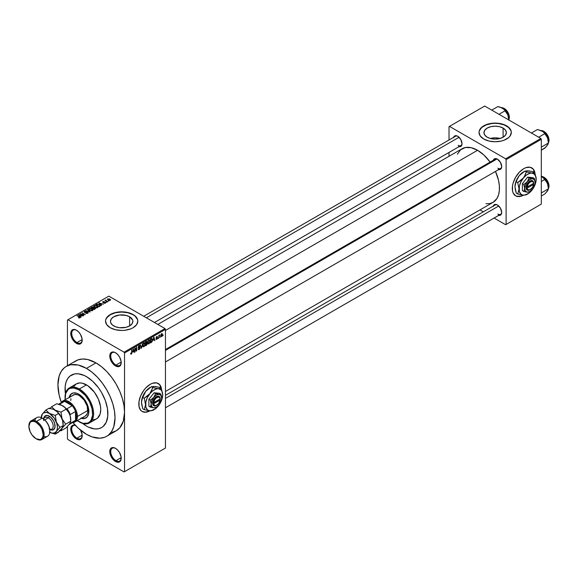<?xml version="1.0" encoding="UTF-8"?>
<svg xmlns="http://www.w3.org/2000/svg" width="578" height="578" viewBox="0 0 578 578"><rect width="100%" height="100%" fill="white"/><g stroke="black" fill="none" stroke-linecap="round" stroke-linejoin="round"><path stroke-width="0.87" d="M115.737 352.876A7.398 4.27 -120 0 0 110.738 356.156A7.398 4.27 -120 0 0 115.968 365.086L115.492 365.91A8.078 4.66 60 0 1 109.784 356.026A8.078 4.66 60 0 1 115.492 352.725L113.31 351.966L110.745 352.92L109.892 354.798L110.217 358.801L111.453 361.655L114.379 365.144L116.604 366.43L118.663 366.633L120.766 364.891L121.091 361.264L119.53 356.987L117.681 354.487L115.492 352.725A8.078 4.66 60 0 1 121.199 362.616A8.078 4.66 60 0 1 115.492 365.91L115.968 365.086A7.398 4.27 60 0 1 111.135 358.57A7.398 4.27 60 0 1 112.269 352.638A7.398 4.27 60 0 1 115.737 352.876M115.737 448.47A7.398 4.27 -120 0 0 110.738 451.75A7.398 4.27 -120 0 0 115.968 460.68L115.492 461.504A8.078 4.66 60 0 1 109.784 451.62A8.078 4.66 60 0 1 115.492 448.326L113.31 447.56L111.453 447.921L109.892 450.392L109.892 452.971L111.453 457.249L113.31 459.741L116.604 462.024L118.663 462.227L120.766 460.485L121.091 456.858L119.53 452.581L117.681 450.089L115.492 448.326A8.078 4.66 60 0 1 121.199 458.21A8.078 4.66 60 0 1 115.492 461.504L115.968 460.68A7.398 4.27 60 0 1 111.135 454.164A7.398 4.27 60 0 1 112.269 448.232A7.398 4.27 60 0 1 115.737 448.47M75.364 425.278L73.305 425.076L71.73 425.986L70.877 427.872L70.877 430.444L73.305 436.043L76.477 438.984L76.953 438.16A7.398 4.27 -120 0 0 82.184 435.4A7.398 4.27 60 0 1 80.653 438.529A7.398 4.27 60 0 1 76.953 438.16L82.17 435.147L76.953 438.16A7.398 4.27 60 0 1 72.12 431.636A7.398 4.27 60 0 1 73.254 425.704A7.398 4.27 60 0 1 75.53 425.48A7.398 4.27 -120 0 0 71.773 429.953A7.398 4.27 -120 0 0 76.953 438.16L76.477 438.984A8.078 4.66 60 0 1 70.798 429.779A8.078 4.66 60 0 1 75.335 425.271M76.722 330.349A7.398 4.27 -120 0 0 71.723 333.636A7.398 4.27 -120 0 0 76.953 342.566L76.477 343.39A8.078 4.66 60 0 1 70.769 333.499A8.078 4.66 60 0 1 76.477 330.204L74.295 329.446L72.438 329.8L70.877 332.278L70.877 334.85L72.438 339.127L74.295 341.627L76.477 343.39L79.648 344.105L81.751 342.364L82.076 338.744L80.515 334.467L78.666 331.967L76.477 330.204A8.078 4.66 60 0 1 82.192 340.095A8.078 4.66 60 0 1 76.477 343.39L76.953 342.566A7.398 4.27 60 0 1 72.12 336.042A7.398 4.27 60 0 1 73.254 330.11A7.398 4.27 60 0 1 76.722 330.349M161.211 388.25A16.148 9.32 120 0 0 158.206 383.467M150.222 384.319A16.148 9.32 -60 0 1 158.3 383.517A16.148 9.32 -60 0 1 161.443 388.56L159.723 384.695L156.573 382.874L152.455 383.286L150.222 384.319L145.858 387.845L143.879 390.201L140.729 395.663L139.023 401.399L139.023 406.544L140.729 410.308L142.152 411.485A16.148 9.32 -60 0 1 139.674 398.545A16.148 9.32 -60 0 1 150.222 384.319M500.064 138.467A11.213 6.474 0 0 0 490.281 138.467L495.173 137.817L500.064 138.467M503.098 128.07L503.098 137.217L499.457 138.626L495.173 139.117L490.881 138.626L487.247 137.217A11.213 6.474 180 0 1 483.959 132.644A11.213 6.474 180 0 1 490.881 126.661A11.213 6.474 180 0 1 503.098 128.07L505.526 130.166L506.379 132.644L505.526 135.122L503.098 137.217L503.098 128.07A11.213 6.474 180 0 1 506.379 132.644A11.213 6.474 180 0 1 499.457 138.626A11.213 6.474 180 0 1 487.247 137.217L484.812 135.122L483.959 132.644L484.812 130.166L487.247 128.07L490.881 126.661L495.173 126.17L499.457 126.661L503.098 128.07M511.32 132.535A16.148 9.32 0 0 0 506.588 126.055L506.588 125.831A16.148 9.32 180 0 1 511.32 132.427A16.148 9.32 180 0 1 501.35 141.039A16.148 9.32 180 0 1 483.75 139.016L488.988 141.039L495.173 141.747L501.35 141.039L504.139 140.179L508.597 137.607L510.092 135.989L511.32 132.427L511.01 130.606L510.092 128.858L506.588 125.831L501.35 123.808L495.173 123.1L488.988 123.808L483.75 125.831L481.741 127.247L479.335 130.606L479.025 132.427L480.253 135.989L483.75 139.016A16.148 9.32 180 0 1 479.025 132.427A16.148 9.32 180 0 1 488.988 123.808A16.148 9.32 180 0 1 506.588 125.831L506.588 126.055A16.148 9.32 0 0 0 489.082 124.01A16.148 9.32 0 0 0 479.025 132.535M113.75 325.934A11.213 6.474 180 0 1 110.47 321.361A11.213 6.474 180 0 1 117.392 315.378A11.213 6.474 180 0 1 129.602 316.78L129.602 325.934L125.968 327.336L119.494 327.704L115.448 326.736L112.356 324.952L110.687 322.618L110.47 321.361L111.323 318.883L113.75 316.78L119.494 315.01L125.968 315.378L129.602 316.78L132.673 320.096L132.889 321.361L132.037 323.832L129.602 325.934L129.602 316.78A11.213 6.474 180 0 1 132.889 321.361A11.213 6.474 180 0 1 125.968 327.336A11.213 6.474 180 0 1 113.75 325.934M137.824 321.245A16.148 9.32 0 0 0 133.099 314.764L133.099 314.548A16.148 9.32 180 0 1 137.824 321.137A16.148 9.32 180 0 1 127.861 329.749A16.148 9.32 180 0 1 110.261 327.733L115.499 329.749L121.676 330.464L124.826 330.284L130.65 328.889L133.099 327.733L136.596 324.706L137.824 321.137L137.513 319.316L135.108 315.956L130.65 313.384L127.861 312.525L121.676 311.817L115.499 312.525L112.71 313.384L108.252 315.956L105.839 319.316L105.528 321.137L106.757 324.706L110.261 327.733A16.148 9.32 180 0 1 105.528 321.137A16.148 9.32 180 0 1 115.499 312.525A16.148 9.32 180 0 1 133.099 314.548L133.099 314.764A16.148 9.32 0 0 0 115.586 312.72A16.148 9.32 0 0 0 105.528 321.245M165.453 349.531L495.194 159.16A5.383 3.107 60 0 1 497.651 159.304A5.383 3.107 -120 0 0 494.197 160.59M493.33 160.236A6.055 3.497 60 0 1 497.405 159.152L495.765 158.582L494.378 158.849L493.207 160.706M453.651 137.326A6.055 3.497 60 0 1 457.725 136.242L455.348 135.7L454.164 136.386L453.528 137.795M493.33 206.057A6.055 3.497 60 0 1 497.405 204.973L495.765 204.402L494.378 204.67L493.207 206.527M82.17 339.553L76.953 342.566L82.17 339.553M121.185 457.675L115.968 460.68L121.185 457.675M121.185 362.081L115.968 365.086L121.185 362.081M111.843 432.423L116.171 430.82A40.373 23.308 -120 0 0 124.53 412.338A40.373 23.308 -120 0 0 95.984 362.89L86.469 368.388A40.373 23.308 60 0 1 112.847 403.964A40.373 23.308 60 0 1 106.655 436.311A40.373 23.308 60 0 1 86.469 434.309A40.373 23.308 60 0 1 72.936 422.561L78.182 428.11L86.469 434.309L92.039 436.896L99.929 438.189L104.582 437.286L106.655 436.311L108.534 435.003L111.648 431.426L113.787 426.687L115.015 417.829L114.466 411.081L112.847 403.964L110.203 396.739L106.655 389.695L102.328 383.098L97.393 377.203L92.039 372.232L86.469 368.388L95.984 362.89L87.697 359.523L82.531 359.017L77.878 359.921L73.919 362.204M157.816 324.417L462.089 148.748A30.952 17.867 -120 0 1 477.565 150.28L483.916 155.034L490.115 162.093A30.952 17.867 -120 0 0 477.565 150.28L165.453 330.479L477.565 150.28L471.215 147.701L465.406 147.52L460.652 149.753L457.343 154.203M485.939 203.738L489.725 203.586L493.041 202.358A30.952 17.867 -120 0 0 495.498 171.413L498.511 180.307L499.349 185.646L499.349 190.603L498.511 194.981L496.87 198.608L493.041 202.358L165.453 391.487M495.194 204.98A5.383 3.107 60 0 1 497.651 205.118M455.507 136.249A5.383 3.107 60 0 1 457.971 136.394M534.708 172.612A16.148 9.32 120 0 0 531.695 167.83M523.719 168.682A16.148 9.32 -60 0 1 531.789 167.887A16.148 9.32 -60 0 1 534.932 172.923L533.212 169.065L530.062 167.244L525.944 167.649L523.719 168.682L519.347 172.208L515.641 177.208L513.17 182.915L512.52 185.762L512.52 190.906L513.17 193.009L515.641 195.855A16.148 9.32 -60 0 1 513.17 182.915A16.148 9.32 -60 0 1 523.719 168.682M86.469 426.073A30.28 17.485 60 0 1 82.538 423.378A30.28 17.485 60 0 0 86.469 426.073L82.293 423.183L86.469 426.073A30.28 17.485 60 0 0 101.612 427.568L98.368 428.775L94.662 428.919L88.571 427.164L94.662 428.919L98.368 428.775L101.612 427.568A30.28 17.485 60 0 1 86.469 426.073M65.422 393.741A30.28 17.485 60 0 1 71.332 375.129A30.28 17.485 60 0 1 86.469 376.625A30.28 17.485 60 0 1 106.251 403.307A30.28 17.485 60 0 1 101.612 427.568L103.021 426.586L101.612 427.568A30.28 17.485 60 0 0 106.251 403.307A30.28 17.485 60 0 0 86.469 376.625L92.682 381.278L98.368 387.657L101.612 392.606L105.355 400.597L107.472 408.646L107.775 416.073L106.251 422.229L103.021 426.586L106.251 422.229L107.775 416.073L107.472 408.646L105.355 400.597L101.612 392.606L98.368 387.657L92.682 381.278L88.571 377.954L84.374 375.534L86.469 376.625A30.28 17.485 60 0 0 71.332 375.129L74.576 373.923L78.276 373.778L84.374 375.534L78.276 373.778L74.576 373.923L69.916 376.112L71.332 375.129A30.28 17.485 60 0 0 65.422 393.741M106.655 436.311L116.171 430.82L119.725 427.872L123.302 421.196L124.53 412.338L124.53 471.67L165.453 448.051L165.453 329.381L124.53 352.999L124.53 471.67L165.453 448.051L124.06 471.944L67.915 439.533L67.438 438.709L67.438 426.463L67.438 438.709L67.915 439.533L124.06 471.944L165.453 448.051L165.453 329.381L164.976 328.557L124.06 352.175L67.915 319.764L108.83 296.138L164.976 328.557L165.453 329.381L124.53 352.999L124.53 412.338L123.981 405.59L122.363 398.466L119.725 391.248L116.171 384.204L111.843 377.6L106.908 371.705L101.555 366.741L95.984 362.89A40.373 23.308 -120 0 0 75.797 360.889L66.282 366.387A40.373 23.308 60 0 1 86.469 368.388L78.182 365.021L70.61 364.783L66.282 366.387L64.404 367.695L61.297 371.278L59.151 376.011L57.923 384.869L59.151 395.142L61.333 402.461A40.373 23.308 60 0 1 66.282 366.387M160.344 336.721L160.041 337.444L160.344 336.721M159.138 336.519L158.834 338.144L158.834 335.348L159.138 335.616L159.781 334.9L159.138 336.519L159.781 334.9L159.138 335.616L158.834 335.348L158.834 338.144L159.138 336.519M158.271 337.92L157.967 338.643L158.271 337.92M157.491 338.065L156.71 337.617L157.447 338.433L156.226 339.438L156.024 338.918L156.689 339.026L157.18 338.405L156.118 337.986L156.479 336.707L157.339 336.504L156.371 337.523L157.288 337.559L157.491 338.065L156.371 337.458L157.447 336.895L156.746 336.504L156.067 337.697L157.187 338.311L156.782 338.983L156.024 338.918L156.761 339.387L156.031 338.968L156.761 339.387L157.491 338.065L156.811 337.595M153.271 340.204L153.929 337.126L154.897 340.413L154.579 340.601L154.319 339.604L153.271 340.204L154.319 339.604L154.579 340.601L154.897 340.413L153.929 337.126L153.271 340.204M148.886 343.939L147.939 343.729L147.766 341.988L148.336 340.507L149.305 339.857L149.998 340.666L149.832 342.646L148.886 343.939L150.056 341.295L148.886 339.994L147.715 342.689L148.019 343.838L148.886 343.939L147.773 343.296L148.886 343.939L148.019 343.838M143.908 346.807L142.99 346.641L142.788 344.856L143.358 343.383L144.334 342.732L145.027 343.534L144.854 345.521L143.908 346.807L145.078 344.163L143.915 342.862L142.744 345.565L143.041 346.706L143.908 346.807L142.802 346.171L143.908 346.807L143.041 346.706M131.285 354.097L130.809 354.097L130.635 353.274L131.141 353.685L131.611 353.23L131.972 349.806L131.863 353.317L131.285 354.097L131.972 352.414L131.668 349.979L131.625 353.158L131.3 353.642L130.635 353.274L130.809 354.097L131.285 354.097L130.809 354.097M150.222 410.691L145.858 412.208L142.152 411.485A16.148 9.32 -60 0 0 150.02 410.806M132.853 351.995L133.518 348.917L134.479 352.204L134.161 352.385L133.901 351.388L132.853 351.995L133.901 351.388L134.161 352.385L134.479 352.204L133.518 348.917L132.853 351.995M135.129 348.751L134.826 352.002L134.826 348.158L135.151 347.97L136.43 350.319L136.43 347.234L136.733 350.904L136.408 351.092L135.129 348.751L136.408 351.092L136.733 350.904L136.733 347.06L136.43 350.319L135.151 347.97L134.826 348.158L135.129 351.829L135.129 348.751M140.107 347.891L139.146 347.335L140.107 347.891L139.963 348.606L139.052 349.611L138.287 349.437L138.156 348.83L139.11 349.126L139.804 348.072L138.294 347.537L138.532 346.193L139.782 345.579L140.021 346.258L139.06 346.114L138.554 347.125L139.847 347.284L140.107 347.891L139.645 347.241L138.641 347.364L139.117 346.085L140.021 346.258L139.103 345.637L138.243 347.19L139.804 348.072L139.19 349.083L138.156 348.83L139.161 349.553L138.164 348.975L139.161 349.553L140.107 347.891L139.645 347.241M142.542 343.708L141.292 348.267L140.396 344.943L141.422 347.746L142.542 343.708L141.422 347.746L140.396 344.943L141.588 348.101L141.184 347.862L141.588 348.101L142.542 343.708M147.368 343.635L146.4 343.072L147.368 343.635L147.246 344.351L145.512 345.832L145.512 341.988L147.058 341.352L147.368 343.498L146.957 342.927L147.282 341.93L146.451 341.446L145.512 341.988L145.512 345.832L146.451 345.297L146.061 345.066L146.451 345.297L147.368 343.635L146.957 342.927M152.52 339.85L152.101 341.728L150.482 342.964L150.482 339.12L152.014 338.433L152.52 339.85L151.812 338.419L150.482 339.12L150.482 342.964L151.371 342.451L150.981 342.227L151.371 342.451L152.202 339.662L152.52 339.85M162.469 334.619L162.028 336.208L161.067 336.606L161.226 334.055L162.013 333.593L162.432 334.163L162.469 334.619L161.623 333.687L160.778 335.623L161.623 336.584L160.821 336.121L161.623 336.584L162.469 334.619L162.136 334.424L162.469 334.619M163.198 335.074L162.902 335.796L163.198 335.074M67.438 320.039L67.438 365.722L67.438 320.039L67.915 319.764L124.06 352.175L124.53 352.999L124.06 352.175L164.976 328.557L108.83 296.138L67.438 320.039M108.96 301.008L108.18 300.914L108.96 301.008M106.887 302.207L106.106 302.106L106.887 302.207M101.627 305.249L100.89 304.519L101.938 303.92L103.513 304.158L98.896 302.973L101.309 305.43L101.627 305.249L100.89 304.519L101.938 303.92L103.513 304.158L98.896 302.973L101.627 305.249M94.127 305.683L94.127 306.961L94.127 305.683L94.713 307.366L96.526 307.879L97.769 307.482L97.704 306.535L95.97 305.567L94.2 305.639L93.802 306.571L95.37 307.669L97.545 307.655L97.899 306.86L97.003 305.993L94.127 305.683L93.723 306.253M89.157 308.551L89.157 309.83L89.157 308.551L89.735 310.241L91.548 310.754L92.798 310.357L92.733 309.411L90.999 308.435L89.229 308.507L88.831 309.447L90.775 310.653L92.567 310.523L92.928 309.729L92.032 308.869L89.157 308.551L88.752 309.122M87.82 313.269L87.798 312.163L87.798 313.276L87.798 312.163L84.713 312.488L84.749 311.542L86.252 311.376L84.345 311.325L84.345 312.322L84.345 311.325L84.395 312.351L87.502 312.344L87.459 313.428L87.459 313.03L85.689 313.197L87.82 313.269L88.239 312.712L87.531 312.041L84.532 312.033L86.05 311.275L84.063 311.564L84.778 312.51L87.61 312.416L87.292 313.103L85.689 313.197L86.324 313.449L87.589 313.377L88.239 312.741M81.209 317.033L80.472 316.311L81.52 315.704L83.095 315.942L78.478 314.764L80.891 317.221L81.209 317.033L80.472 316.311L81.52 315.704L83.095 315.942L78.796 314.577L81.209 317.033M79.945 317.813L79.518 316.773L76.953 315.646L79.641 317.25L79.569 317.943L78.514 317.727L79.62 317.936L80.14 317.257L77.257 315.472L79.677 317.286L78.355 317.654L79.237 317.951L80.212 317.466M83.745 315.566L81.079 314.027L85.349 314.649L82.018 312.72L84.381 314.439L80.111 313.818L83.442 315.747L81.079 314.027L85.349 314.649L82.018 312.72L84.381 314.439L80.111 313.818L83.745 315.566M90.204 311.838L87.827 309.367L87.509 309.548L89.648 311.708L85.681 310.603L89.908 312.012L87.827 309.367L87.509 309.548L89.648 311.708L85.681 310.603L90.204 311.838M95.067 309.035L95.009 307.937L95.009 309.064L95.009 307.937L93.781 308.009L93.405 307.113L93.405 308.197L93.405 307.113L90.797 307.655L94.127 309.577L95.449 308.717L95.009 307.937L92.567 306.889L90.797 307.655L94.127 309.577L95.507 308.536M99.987 306.188L99.452 304.555L97.162 304.05L96.62 304.743L96.62 304.288L95.767 304.779L99.098 306.701L100.449 305.683L99.452 304.555L97.472 303.999L95.767 304.779L99.098 306.701L100.449 305.639M105.42 303.103L105.738 302.662L105.218 302.157L103.057 302.157L104.134 301.593L102.588 302.063L103.433 302.619L105.124 302.439L105.044 302.923L103.903 303.082L104.661 303.284L105.42 303.103L105.369 302.229L103.159 302.258L104.293 301.658L102.898 301.665L102.906 302.46L105.124 302.439L105.095 302.894L103.903 303.082L105.42 303.103L105.369 302.229M107.754 301.709L106.056 300.668L106.063 299.989L105.023 300.488L107.45 301.882L106.056 300.668L106.063 299.989L105.023 300.488L107.754 301.709M110.282 300.3L109.842 299.072L109.842 299.447L107.775 298.848L107.775 299.78L107.775 298.848L108.18 300.061L110.282 300.3L110.521 299.65L109.632 298.956L107.595 298.985L107.696 299.715L108.895 300.372L110.586 299.874M449.019 126.654L449.019 139.999L449.019 126.654L484.704 106.056L540.849 138.467L505.634 158.798L449.496 126.38L505.634 158.798L506.111 159.622L506.111 224.445L541.319 204.121L541.319 139.291L506.111 159.622L506.111 224.445L505.634 224.719L494.082 218.051L505.634 224.719L541.319 204.121L505.634 224.719L541.319 204.121L541.319 139.291L540.849 138.467L541.319 139.291L506.111 159.622L505.634 158.798L540.849 138.467L484.704 106.056L449.019 126.654M449.019 152.433L449.019 156.291L449.019 152.433M483.316 211.837L479.971 209.901L483.316 211.837M523.719 195.053L519.347 196.578L515.641 195.855A16.148 9.32 -60 0 0 523.509 195.176M498.243 215.247L499.782 215.399L500.967 214.72L501.69 212.386L500.432 208.167L497.405 204.973A6.055 3.497 60 0 1 501.69 212.386A6.055 3.497 60 0 1 498.713 215.377M458.564 146.516L460.102 146.675L461.287 145.988L462.01 143.662L460.753 139.442L457.725 136.242A6.055 3.497 60 0 1 462.01 143.662A6.055 3.497 60 0 1 459.033 146.653M498.243 169.426L499.782 169.578L500.967 168.899L501.69 166.572L500.432 162.346L497.405 159.152A6.055 3.497 60 0 1 501.69 166.572A6.055 3.497 60 0 1 498.713 169.556M515.547 195.798A16.148 9.32 120 0 0 523.177 195.14M517.18 196.383L521.298 195.978L523.531 194.945M534.729 172.721L533.024 168.949M501.682 166.283A5.383 3.107 60 0 1 500.577 168.487A5.383 3.107 60 0 1 497.882 168.22A5.383 3.107 -120 0 0 501.682 166.283M462.003 143.373A5.383 3.107 60 0 1 460.89 145.577A5.383 3.107 60 0 1 458.202 145.309A5.383 3.107 -120 0 0 462.003 143.373M501.682 212.104A5.383 3.107 60 0 1 500.577 214.301A5.383 3.107 60 0 1 497.882 214.033A5.383 3.107 -120 0 0 501.682 212.104M80.609 430.227A8.078 4.66 60 0 1 82.192 435.689A8.078 4.66 60 0 1 76.477 438.984L79.648 439.706L81.751 437.958L82.076 434.338L80.515 430.061M65.473 394.051L65.162 386.624L65.979 382.347L67.59 378.792L69.916 376.112L67.59 378.792L65.979 382.347L65.162 386.624L65.473 394.051M121.199 362.334A7.398 4.27 60 0 1 119.668 365.455A7.398 4.27 60 0 1 115.968 365.086A7.398 4.27 -120 0 0 121.199 362.334M121.199 457.928A7.398 4.27 60 0 1 119.668 461.049A7.398 4.27 60 0 1 115.968 460.68A7.398 4.27 -120 0 0 121.199 457.928M82.184 339.806A7.398 4.27 60 0 1 80.653 342.927A7.398 4.27 60 0 1 76.953 342.566A7.398 4.27 -120 0 0 82.184 339.806M137.513 319.54L135.108 316.18L133.099 314.764L127.861 312.741L121.676 312.033L115.499 312.741L110.261 314.764L106.757 317.792L105.839 319.54M511.01 130.823L508.597 127.463L504.139 124.891L498.323 123.497L495.173 123.324L492.023 123.497L486.199 124.891L481.741 127.463L479.335 130.823M142.058 411.435A16.148 9.32 120 0 0 149.68 410.777M143.691 412.02L145.663 412.1L150.034 410.582M161.233 388.358L159.528 384.587M79.641 317.929L79.641 317.524M78.796 315.089L78.796 314.577L78.796 315.089M80.472 316.795L80.472 316.311L80.472 316.795M80.19 316.022L79.013 314.858L79.013 315.299L79.013 314.858L81.028 315.537L80.19 316.498L79.013 314.858L81.028 315.537L80.19 316.022M80.436 314.006L80.436 313.637L80.436 314.006M87.502 312.344L87.459 313.03M84.345 311.325L84.395 312.351M84.713 312.185L84.749 311.542M87.827 309.873L87.827 309.367L87.827 309.873M92.032 309.237L92.032 308.869L92.032 309.237M92.928 310.169L92.928 309.729L92.928 310.169M92.567 310.523L92.928 309.729M90.045 310.068L89.547 308.775L90.84 308.674L91.721 309.035L92.177 310.682L92.177 310.299L90.045 310.4L89.236 309.187L90.161 308.609L92.473 309.808L91.649 310.458L90.045 310.068M93.781 307.706L93.405 307.113M92.48 308.276L91.49 307.706L93.159 307.323L93.34 308.233L93.34 307.749L92.48 308.63L91.49 307.706L93.159 307.323L93.34 307.749L92.48 308.276M94.041 309.179L92.87 308.5L94.705 308.117L94.951 309.1L94.951 308.601L94.041 309.526L92.87 308.5L94.705 308.117L94.951 308.601L94.041 309.179M93.159 307.323L93.34 307.749M97.003 306.362L97.003 305.993L97.003 306.362M97.899 307.301L97.899 306.86L97.899 307.301M97.545 307.655L97.899 306.86M95.016 307.193L94.517 305.899L95.811 305.805L96.692 306.167L97.155 307.431L97.155 307.814L97.155 307.431L95.016 307.525L94.214 306.318L94.965 305.755L96.497 306.058L97.444 306.932L96.627 307.59L95.016 307.193M94.214 307.034L94.517 305.899M97.451 307.706L97.451 307.005L97.155 307.431M99.011 306.304L96.461 304.83L97.494 304.31L99.141 304.729L99.835 305.271L99.561 306.441L99.561 305.993L99.011 306.651L96.461 304.83L97.725 304.288L99.141 304.729L99.835 305.271L99.011 306.304M99.214 303.298L99.214 302.793L99.214 303.298M100.89 305.011L100.89 304.519L100.89 305.011M100.601 304.238L99.423 303.074L99.423 303.515L99.423 303.074L101.446 303.753L100.601 304.714L99.423 303.074L101.446 303.753L100.601 304.238M105.124 302.439L105.095 302.894M102.898 301.665L102.906 302.46M103.159 302.258L103.252 301.861M103.939 302.576L103.939 302.193L103.939 302.576M105.644 300.076L105.716 300.531M107.775 298.848L107.472 299.274M108.483 299.888L108.108 299.057L109.567 299.26L109.943 300.098L108.483 300.22L107.942 299.325L108.476 298.956L110.109 299.881L108.483 299.888M107.942 299.91L108.108 299.057M92.473 310.574L92.473 309.873L92.177 310.299M89.236 309.902L89.547 308.775M94.705 308.117L94.951 308.601M99.835 305.271L99.561 305.993M131.3 353.642L130.931 353.05M134.053 351.951L134.479 352.204L134.053 351.951M133.511 351.164L133.901 351.388L133.511 351.164M132.954 351.482L133.164 349.271L133.8 350.998L132.723 351.352L133.8 350.998L133.381 349.394L132.954 351.482M135.779 349.943L136.43 350.319L135.779 349.943M136.105 350.543L136.733 350.904L136.105 350.543M138.474 349.639L139.161 349.553M139.19 349.083L138.46 348.606M138.243 347.19L139.804 348.072M139.739 345.55L139.103 345.637M139.023 345.687L140.021 346.258L139.023 345.687M139.117 346.085L139.717 346.482M138.243 347.132L139.117 347.342M144.608 342.797L143.915 342.862M143.915 343.31L144.644 343.534L144.038 343.253L143.322 343.989L143.221 346.244L143.908 346.359L142.752 345.225L143.915 343.31L143.582 343.115L144.644 343.534L144.775 344.329L143.908 346.359L142.78 346.049M147.282 341.93L146.444 341.446M146.342 341.959L145.815 342.263L145.815 343.411L145.512 342.089L146.342 341.959L145.952 341.735L146.978 342.169L145.815 343.411L146.92 342.53L146.884 341.836L146.342 341.959L146.978 342.169M146.415 343.52L145.815 343.859L145.815 345.211L145.512 343.686L146.415 343.52L146.024 343.296L147.065 343.809L145.815 345.211L147.007 344.221L147.029 343.542L146.415 343.52L147.065 343.809M149.579 339.929L148.886 339.994M148.886 340.442L149.623 340.659L149.008 340.384L148.3 341.114L148.199 343.375L148.886 343.491L147.73 342.349L148.886 340.442L148.553 340.247L149.623 340.659L149.753 341.461L148.886 343.491L147.751 343.173M151.754 338.91L150.786 339.394L150.786 342.342L151.985 341.338L152.202 339.64L151.754 338.91L152.093 341.027L151.335 342.024L150.482 342.162L150.482 339.221L151.754 338.91L151.299 338.65L151.906 338.946L151.342 338.621M154.463 340.167L154.897 340.413L154.463 340.167M153.929 339.38L154.319 339.604L153.929 339.38M153.372 339.698L153.575 337.48L154.218 339.214L153.141 339.561L154.218 339.214L153.791 337.61L153.372 339.698M156.024 338.918L156.761 339.387M156.782 338.983L156.327 338.715M156.074 337.501L157.115 338.101L156.074 337.501M156.067 337.697L156.811 338.116M157.447 336.895L156.754 336.497M156.761 336.895L157.144 337.119M159.311 335.124L159.701 335.348L159.311 335.124M158.834 335.71L159.196 335.912L158.834 335.71M161.11 336.634L161.623 336.584M162.136 333.643L161.623 333.687M161.616 334.091L161.089 335.276L161.486 336.237L162.115 335.348L161.992 334.106L161.616 334.091L162.165 334.821L161.63 336.179L160.792 335.276L161.327 333.925L161.934 334.07M161.63 336.179L160.792 335.905M143.908 346.359L144.688 345.138L144.644 343.534M148.886 343.491L149.666 342.263L149.623 340.659M81.751 418.06A14.132 8.157 -120 0 0 86.158 417.836M69.057 397.837L70.552 394.536L73.305 392.946L76.91 393.3L78.861 394.21A14.132 8.157 60 0 1 88.087 406.659A14.132 8.157 60 0 1 85.92 417.981A14.132 8.157 60 0 1 81.274 418.335M89.424 422.952L96.562 418.833A20.187 11.654 -120 0 0 99.654 402.656A20.187 11.654 -120 0 0 86.469 384.869L79.331 388.987A20.187 11.654 60 0 1 92.523 406.775A20.187 11.654 60 0 1 89.424 422.952A20.187 11.654 60 0 1 79.331 421.954L78.861 421.68A19.515 11.264 60 0 1 77.264 420.647L82.864 423.306L87.61 423.11L89.525 422.012L91.028 420.278L92.588 415.235L92.061 408.74L89.525 401.797L85.363 395.446L78.861 389.81L79.331 388.987A20.187 11.654 -120 0 0 65.061 397.231A20.187 11.654 -120 0 0 65.061 397.505A20.187 11.654 60 0 1 69.237 387.99A20.187 11.654 60 0 1 79.331 388.987L86.469 384.869A20.187 11.654 -120 0 0 76.375 383.864L79.742 382.932L82.329 383.185L87.87 385.757L94.402 392.224L98.339 399.044L100.471 406.218L100.745 409.592L100.131 414.021L97.501 418.176L95.522 419.317L93.195 419.773M65.155 399.673A19.515 11.264 60 0 1 65.061 397.78A19.515 11.264 60 0 1 78.861 389.81L73.579 387.975L70.104 388.373L68.19 389.478L65.654 393.495L65.155 399.673M72.214 395.865L73.276 394.984A12.109 6.994 60 0 1 79.331 395.583A12.109 6.994 60 0 1 87.249 406.255A12.109 6.994 60 0 1 85.392 415.958L74.923 422.005A12.109 6.994 60 0 1 72.597 422.569A12.109 6.994 -120 0 0 77.43 416.456L76.477 416.456A11.437 6.604 60 0 1 75.53 420.3A11.437 6.604 60 0 1 72.199 422.229M73.883 386.314L76.375 383.864L69.237 387.99M69.165 397.353A14.132 8.157 60 0 1 71.795 393.51A14.132 8.157 60 0 1 78.861 394.21L84.41 399.355L87.162 404.13L88.658 409.152L88.658 413.653L87.162 416.948L84.41 418.544L80.804 418.183M79.331 421.954A20.187 11.654 -120 0 0 93.607 413.711A20.187 11.654 -120 0 0 79.331 388.987L78.861 389.81A19.515 11.264 60 0 1 92.653 413.711A19.515 11.264 60 0 1 78.861 421.68L79.331 421.954L78.861 421.68M71.029 394.261L69.533 397.563M81.281 417.908L84.887 418.27M62.807 401.024A12.109 6.994 60 0 1 72.142 404.268A12.109 6.994 60 0 1 77.43 416.456L87.899 410.416L77.43 416.456A12.109 6.994 -120 0 0 70.776 402.974A12.109 6.994 -120 0 0 61.16 402.758A12.109 6.994 60 0 1 62.807 401.024L74.576 394.499L77.662 394.803L79.331 395.583L84.092 399.99L87.249 406.255L87.733 412.251L87.249 413.819L85.392 415.958M70.769 400.525L70.935 398.69M72.033 393.38A14.132 8.157 -120 0 0 69.642 397.079M548.356 142.817L547.973 144.406L545.61 147.339L541.319 150.179L544.787 148.178L547.93 144.399M548.883 138.864L549.1 140.201L548.334 140.736L548.984 140.36A7.398 4.27 -120 0 0 541.268 130.585A7.398 4.27 60 0 1 548.984 140.36L548.984 140.035A7.001 4.039 -120 0 0 543.891 131.387M548.406 142.78A7.398 4.27 -120 0 0 548.984 140.36M548.406 141.899A8.88 5.13 -120 0 0 547.568 137.788A8.88 5.13 -120 0 0 542.128 131.025L543.725 132.261L547.019 136.603L547.966 139.038L548.406 143.026L548.197 139.898L547.113 136.74L544.534 132.962L542.128 131.025L537.533 129.494L531.413 133.027L537.533 129.494L543.009 131.611L544.787 133.677L538.667 137.21L544.787 133.677L547.568 137.788L548.406 143.026L541.319 147.115L548.406 143.026L547.113 145.569M544.035 131.466L544.996 132.131M545.928 132.991L548.609 137.629M496.928 159.015L165.453 350.391L496.928 159.015M498.742 205.992L165.453 398.415L498.742 205.992M146.35 317.806L459.062 137.261L146.35 317.806M61.254 403.271A11.437 6.604 60 0 1 64.584 401.349A11.437 6.604 60 0 1 72.199 405.742L68.392 402.447L64.584 401.349L72.199 405.742A11.437 6.604 60 0 1 75.53 411.514A11.437 6.604 60 0 1 76.477 416.456L75.53 411.514L75.53 420.3L76.477 416.456L77.43 416.456A12.109 6.994 60 0 1 74.923 422.005M58.667 404.195L62.67 401.883A11.437 6.604 -120 0 1 64.584 401.349L59.353 404.369A11.437 6.604 -120 0 0 59.317 404.369A11.437 6.604 60 0 1 59.353 404.369L64.584 401.349L72.199 405.742L66.961 408.769A11.437 6.604 60 0 1 70.292 414.534L75.53 411.514L75.53 420.3L70.292 423.327A11.437 6.604 60 0 1 69.1 424.577A11.437 6.604 -120 0 0 70.292 423.327L75.53 420.3A11.437 6.604 -120 0 1 74.107 421.694L68.876 424.714M75.53 411.514A11.437 6.604 -120 0 0 72.199 405.742L66.961 408.769A11.437 6.604 -120 0 1 70.292 414.534L75.53 411.514M541.268 176.406A7.398 4.27 60 0 1 548.984 186.181L548.984 185.856A7.001 4.039 -120 0 0 543.891 177.2M548.406 188.601A7.398 4.27 -120 0 0 548.984 186.181L548.334 186.557L548.984 186.181A7.398 4.27 -120 0 0 541.319 176.406M541.319 196L544.787 193.998L541.319 196M548.406 187.72A8.88 5.13 -120 0 0 547.568 183.609L548.406 188.84L548.197 185.719L546.571 181.528L543.754 178.031L541.116 176.341L543.009 177.432L544.787 179.498L541.319 181.499L544.787 179.498L547.568 183.609L548.406 188.84L541.319 192.936L548.406 188.84L547.568 190.863L544.787 193.998L547.93 190.22M542.128 176.846L542.085 176.817A8.88 5.13 -120 0 1 542.128 176.846L545.61 180.387L547.568 183.609A8.88 5.13 -120 0 0 542.128 176.846M547.113 191.383L548.406 188.84M544.035 177.28L544.996 177.952M545.928 178.812L548.609 183.45M548.883 184.685L548.984 186.181M508.676 119.906L508.517 116.994L507.889 114.878L508.727 120.116L508.286 116.127L506.892 112.804L504.854 110.051L502.448 108.115L504.63 110.044L507.889 114.878A8.88 5.13 -120 0 0 502.448 108.115L502.405 108.086M509.204 115.954L509.42 117.291L508.654 117.825L509.305 117.457A7.398 4.27 -120 0 0 501.588 107.681A7.398 4.27 60 0 1 509.305 117.457L509.305 117.124A7.001 4.039 -120 0 0 504.211 108.476M508.727 119.87A7.398 4.27 -120 0 0 509.305 117.457M498.987 114.299L505.107 110.766L498.987 114.299M508.727 118.989A8.88 5.13 -120 0 0 507.889 114.878L504.045 109.35L500.317 107.197L497.853 106.583L491.734 110.116L497.853 106.583L502.448 108.115A8.88 5.13 -120 0 0 502.419 108.093M504.356 108.556L505.317 109.22M506.249 110.08L508.922 114.719M49.831 431.007A10.093 5.831 -120 0 0 49.838 430.74A10.093 5.831 -120 0 0 42.7 418.378L42.223 418.104A10.765 6.213 60 0 1 49.838 431.289A10.765 6.213 60 0 1 43.928 436.448M41.898 439.518A10.765 6.213 60 0 1 36.515 438.984L36.038 438.709A10.093 5.831 60 0 1 28.9 426.347A10.093 5.831 60 0 1 36.038 422.229L33.307 421.275L30.988 421.723L30.099 422.46L28.9 426.347L30.099 431.622L32.072 435.032L36.038 438.709L40.005 439.605L41.081 439.208L42.628 437.43L43.177 434.584L41.97 429.317L40.005 425.907L36.038 422.229L36.515 421.398A10.765 6.213 -120 0 0 28.9 425.798A10.765 6.213 -120 0 0 28.907 426.08A10.765 6.213 60 0 1 31.133 420.871A10.765 6.213 60 0 1 36.515 421.398L42.223 418.104L36.515 421.398L36.038 422.229A10.093 5.831 60 0 1 43.177 434.584A10.093 5.831 60 0 1 36.038 438.709L36.515 438.984A10.765 6.213 -120 0 0 44.123 434.584A10.765 6.213 -120 0 0 36.515 421.398A10.765 6.213 60 0 1 43.545 430.892A10.765 6.213 60 0 1 41.898 439.518L47.606 436.217A10.765 6.213 -120 0 0 49.253 427.59A10.765 6.213 -120 0 0 42.223 418.104L45.431 420.582L47.743 423.71L49.289 427.272L49.838 431.289M43.733 420.625A8.078 4.66 60 0 1 49.361 416.182A1.344 0.78 -60 0 1 48.407 417.829A6.726 3.887 -120 0 0 44.622 417.815M49.079 428.753C50.936 429.418 51.832 429.555 51.774 429.151A6.726 3.887 -120 0 0 52.8 423.761A6.726 3.887 -120 0 0 48.407 417.829L44.766 419.931L48.407 417.829A6.726 3.887 -120 0 0 45.041 417.497L43.097 418.624M62.612 405.705L65.776 408.241L68.399 411.782L70.155 415.82L70.769 419.751A11.437 6.604 -120 0 0 69.685 414.455A11.437 6.604 -120 0 0 62.684 405.742L64.743 407.338L68.977 412.93L70.198 416.066L70.769 421.196L69.685 423.797L66.102 427.843L60.986 430.791L62.07 428.19L65.661 424.151L70.769 421.196L69.685 423.797L66.102 427.843L60.986 430.791L62.07 428.19L65.661 424.151L62.07 418.855L60.986 412.114L66.102 409.159L68.977 412.93L70.198 416.066L70.769 421.196L65.661 424.151L62.07 418.855L60.986 412.114L55.069 410.142L51.652 406.724L56.76 403.769L61.376 405.099L64.743 407.338L66.102 409.159L60.986 412.114L55.069 410.142L51.652 406.724L49.621 408.848L51.652 406.724L56.76 403.769L62.684 405.742A11.437 6.604 -120 0 0 62.641 405.72M59.375 430.444L60.986 430.791L59.375 430.444M49.361 432.113L52.453 433.189L55.076 432.684L56.832 430.661L57.446 427.445L56.832 423.515L54.281 418.205L45.944 410.019L49.144 408.162L53.761 409.491L57.121 411.731L61.369 417.323L62.59 420.459L63.154 424.151A11.437 6.604 -120 0 0 62.07 418.855A11.437 6.604 -120 0 0 55.069 410.142A11.437 6.604 -120 0 0 55.026 410.113A11.437 6.604 60 0 1 55.069 410.142A11.437 6.604 60 0 1 62.07 418.855A11.437 6.604 60 0 1 63.139 424.685L63.139 424.685M69.1 424.476L70.155 422.973M63.154 425.596L62.07 428.19L59.548 431.152L55.278 434.085L50.662 432.763L55.278 434.085L55.842 432.308L57.908 429.584L59.953 427.445L63.154 425.596L59.953 427.445L56.362 422.15L55.278 415.409L58.486 413.559L55.278 415.409L46.262 412.36L43.639 412.865L42.353 414.058A11.437 6.604 60 0 1 49.361 413.436A11.437 6.604 60 0 1 56.362 422.15A11.437 6.604 60 0 1 56.362 431.491L59.953 427.445L56.362 422.15L55.278 415.409L49.361 413.436L45.944 410.019L49.144 408.162L53.761 409.491L57.121 411.731L60.517 415.95L62.59 420.459L63.154 425.596L62.597 427.373L58.486 432.236L55.278 434.085L56.362 431.491A11.437 6.604 60 0 1 49.773 432.344M41.284 417.627A11.437 6.604 60 0 1 42.353 414.058L45.944 410.019L42.353 414.058L41.269 418.104L41.269 416.659M43.762 418.255L44.614 416.37L47.172 415.423L50.474 416.955L53.393 420.444L54.635 423.298L54.961 427.294L53.393 429.765L50.474 429.888M41.5 415.568L41.84 414.867L41.5 415.568M42.353 414.058L41.84 414.867L42.353 414.058M34.803 420.64A10.765 6.213 60 0 1 42.223 418.104A10.765 6.213 -120 0 0 36.84 417.569L31.133 420.871M52.193 428.84A6.726 3.887 -120 0 0 52.67 423.349A6.726 3.887 -120 0 0 48.407 417.829A1.344 0.78 120 0 0 49.361 416.182A8.078 4.66 60 0 1 54.924 424.505A8.078 4.66 60 0 1 51.861 430.148M36.515 438.984L36.038 438.709M153.589 402.7L160.185 398.899L159.81 397.816L158.589 397.057L156.298 397.902L154.709 399.701L153.589 402.7A4.711 2.717 -60 0 1 156.884 397.505A4.711 2.717 -60 0 1 160.185 398.899L160.185 398.343A5.383 3.107 120 0 0 156.414 396.681A5.383 3.107 120 0 0 152.635 402.707L153.589 402.7L160.185 398.899L160.214 398.329L160.185 399.998L153.589 403.798L154.709 405.518L156.298 405.474L158.589 403.675L160.185 399.998A4.711 2.717 -60 0 1 156.884 405.192A4.711 2.717 -60 0 1 153.589 403.798L152.606 403.82L152.606 402.721L153.893 399.232L155.728 397.144L158.372 396.176L159.774 397.079L160.185 399.998L153.589 403.798L152.635 403.805A5.383 3.107 120 0 0 156.414 405.467L155.063 405.966L153.423 405.518L152.606 402.721L153.589 402.7M153.791 407.822L155.598 407.584L153.791 407.822A7.398 4.27 -60 0 1 151.176 404.094L150.367 407.114L153.791 407.822L156.414 407.114A7.398 4.27 -60 0 1 153.791 407.822L148.893 406.269L150.367 407.114L151.176 404.094A7.398 4.27 -60 0 1 153.791 397.353L150.367 400.142L148.893 399.29L154.124 392.78L159.362 393.242L160.836 394.095L159.362 393.242L154.124 392.78L155.598 393.625L154.124 392.78L148.893 399.29L150.367 400.142L151.573 406.182L152.708 407.483L153.791 407.822M159.029 404.795L159.029 404.795A7.398 4.27 -60 0 1 156.414 407.114L158.415 405.503L160.561 402.353L161.602 398.871L161.421 396.125L160.836 394.095L159.029 394.333L155.598 393.625L153.791 397.353L150.367 400.142L151.176 404.094L151.877 400.67L153.791 397.353A7.398 4.27 -60 0 1 159.029 394.333L155.598 393.625L153.791 397.353L156.414 395.034L159.029 394.333A7.398 4.27 -60 0 1 161.645 398.054L160.836 394.095L159.029 394.333L160.944 395.439L161.645 398.054A7.398 4.27 -60 0 1 159.029 404.795L159.022 404.802M148.893 406.269L148.893 399.29L148.893 406.269M150.034 387.506L145.75 391.299L151.357 386.74L152.802 387.571L151.357 386.74L150.034 387.506A12.109 6.994 120 0 0 145.75 391.299L142.621 396.732L141.473 402.339L142.26 398.444L145.75 391.299A12.109 6.994 120 0 0 141.473 402.339L142.795 408.812L144.24 409.643L142.795 408.812L141.567 403.885L141.567 400.901L142.795 397.397L144.24 398.228L145.562 404.701A12.109 6.994 -60 0 1 149.847 393.661A12.109 6.994 -60 0 1 158.408 388.719A12.109 6.994 -60 0 1 162.693 394.81L161.363 388.337L158.408 388.719L152.802 387.571L150.872 392.209L147.332 397.657L145.851 401.97L145.851 407.093L147.332 409.701L148.914 410.611L150.851 410.785L155.244 408.913L159.34 404.593L162.042 398.972L162.693 394.81L162.042 391.4L160.922 389.81L158.408 388.719L156.342 388.922L153.011 390.598L147.274 396.19L144.24 398.228L142.795 397.397L145.75 391.299L151.357 386.74L155.518 386.509L159.925 387.506L161.363 388.337L158.365 387.108L153.315 386.364M162.693 394.839L161.363 388.337L158.408 388.719L152.802 387.571L149.847 393.661L144.24 398.228L145.562 404.701L144.24 409.643L149.847 410.792L152.802 410.409L149.847 410.792A12.109 6.994 -60 0 1 145.562 404.701L144.24 409.643L149.847 410.792A12.109 6.994 -60 0 0 154.124 409.643L152.802 410.409M162.693 394.81A12.109 6.994 -60 0 1 158.408 405.85L158.408 405.85A12.109 6.994 -60 0 1 154.124 409.643M151.357 386.74L155.251 386.538M156.884 405.192L156.414 405.467A5.383 3.107 120 0 0 156.66 405.315M527.085 187.07L533.675 183.262L533.299 182.186L532.078 181.427L529.788 182.272L528.198 184.064L527.085 187.07A4.711 2.717 -60 0 1 530.38 181.868A4.711 2.717 -60 0 1 533.675 183.262L533.682 182.713A5.383 3.107 120 0 0 529.903 181.044A5.383 3.107 120 0 0 526.125 187.07L527.085 187.07L533.675 183.262L533.711 182.691L533.675 184.36L527.085 188.168L527.786 189.627L529.788 189.844L532.562 187.366L533.675 184.36A4.711 2.717 -60 0 1 530.38 189.562A4.711 2.717 -60 0 1 527.085 188.168L526.096 188.19L526.096 187.091L527.382 183.594L529.903 181.044L531.868 180.538L533.27 181.441L533.675 184.36L527.085 188.168L526.125 188.168A5.383 3.107 120 0 0 529.903 189.837L527.938 190.343L526.912 189.887L526.096 187.091L527.085 187.07M527.288 192.185L529.094 191.954L527.288 192.185A7.398 4.27 -60 0 1 524.672 188.464L523.856 191.484L527.288 192.185L529.903 191.484A7.398 4.27 -60 0 1 527.288 192.185L523.856 191.484L522.382 190.632L523.856 191.484L524.672 188.464A7.398 4.27 -60 0 1 527.288 181.716L523.856 184.505L522.382 183.652L527.62 177.143L532.851 177.612L534.325 178.465L532.851 177.612L527.62 177.143L529.094 177.995L527.62 177.143L522.382 183.652L523.856 184.505L525.373 191.08L527.288 192.185M532.519 189.165L532.519 189.158A7.398 4.27 -60 0 1 529.903 191.484L532.519 189.165L534.058 186.723L535.091 183.233L534.91 180.495L534.325 178.465L532.519 178.696L529.094 177.995L527.288 181.716L523.856 184.505L524.672 188.464L525.373 185.032L527.288 181.716A7.398 4.27 -60 0 1 532.519 178.696L529.094 177.995L527.288 181.716L529.903 179.397L532.519 178.696A7.398 4.27 -60 0 1 535.134 182.417L534.325 178.465L532.519 178.696L534.433 179.801L535.134 182.417A7.398 4.27 -60 0 1 532.519 189.165M522.382 190.632L522.382 183.652L522.382 190.632M523.531 171.868L519.246 175.669L524.853 171.102L526.291 171.941L524.853 171.102L523.524 171.868A12.109 6.994 120 0 0 519.246 175.669L516.111 181.095L514.962 186.701L515.33 183.977L516.775 180.184L519.246 175.669A12.109 6.994 120 0 0 514.962 186.701L516.291 193.182L517.729 194.013L516.291 193.182L515.33 189.851L514.962 186.701L515.33 183.977L516.291 181.759L517.729 182.59L519.051 189.064A12.109 6.994 -60 0 1 523.336 178.031A12.109 6.994 -60 0 1 531.905 173.089A12.109 6.994 -60 0 1 536.182 179.18L534.86 172.706L531.905 173.089L526.291 171.941L524.362 176.572L520.821 182.027L519.347 186.34L519.347 191.455L520.821 194.064L522.404 194.981L524.34 195.147L528.74 193.283L532.829 188.955L535.531 183.342L536.109 180.509L535.893 176.789L534.412 174.18L531.905 173.089L529.838 173.292L526.5 174.961L520.771 180.553L517.729 182.59L516.291 181.759L517.404 178.638L519.246 175.669L524.853 171.102L529.015 170.878L533.415 171.868L534.86 172.706L531.861 171.471L526.804 170.734M536.182 179.209L534.86 172.706L531.905 173.089L526.291 171.941L525.178 175.062L523.336 178.031L517.729 182.59L519.051 189.064L517.729 194.013L523.336 195.162L526.298 194.779L523.336 195.162A12.109 6.994 -60 0 1 519.051 189.064L517.729 194.013L523.336 195.162A12.109 6.994 -60 0 0 527.62 194.013L526.298 194.779M536.182 179.18A12.109 6.994 -60 0 1 531.905 190.213L531.905 190.213A12.109 6.994 -60 0 1 527.62 194.013M524.853 171.102L528.74 170.907M530.38 189.562L529.903 189.837A5.383 3.107 120 0 0 530.149 189.685M496.105 204.453L165.453 395.352M456.425 135.722L143.698 316.274M461.808 145.049L154.471 322.488M501.487 213.781L165.453 407.786M79.706 317.387L79.706 317.914M87.748 312.669L87.748 313.305M84.475 311.874L84.475 312.387M93.398 307.597L93.398 308.197M95.002 308.457L95.002 309.071M99.958 305.552L99.958 306.21M105.29 302.655L105.29 303.175M103.043 302.099L103.043 302.525M105.962 300.488L105.962 301.03M110.109 299.859L110.109 300.379M131.09 353.664L130.635 353.396M138.677 349.141L138.156 348.845M139.666 347.732L139.031 347.371M139.529 346.012L138.995 345.709M144.435 343.274L143.821 342.92M146.848 341.8L146.342 341.511M146.906 343.39L146.379 343.086M149.406 340.399L148.799 340.045M157.028 336.851L156.595 336.598M161.927 334.062L161.464 333.795M115.968 448.6L115.492 448.326M86.397 417.706L85.92 417.981M65.061 397.231L65.061 397.78M548.406 142.838L549.1 140.201L546.506 133.532L541.218 130.563M500.577 168.487L165.453 361.965M541.319 176.377L546.557 179.411L549.1 186.015L548.406 188.659M508.734 119.928L509.42 117.291L506.827 110.622L501.538 107.653M42.223 418.104L42.7 418.378M51.774 429.151L49.824 430.278M70.769 419.751L70.769 421.196M28.9 425.798L28.9 426.347M156.414 407.114L155.598 407.584M529.903 191.484L529.094 191.954"/></g></svg>
